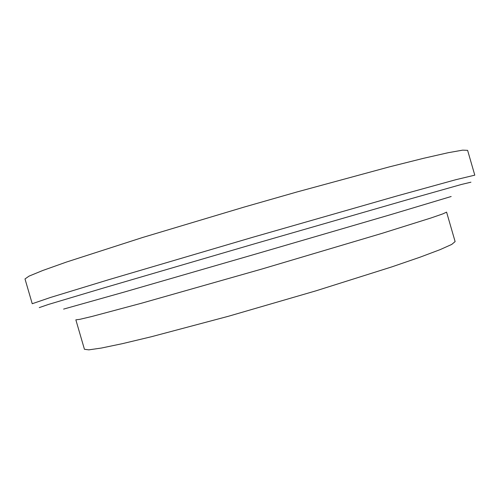 <?xml version="1.0" encoding="UTF-8"?>
<svg xmlns="http://www.w3.org/2000/svg" width="500" height="500" viewBox="0 0 500 500"><rect width="100%" height="100%" fill="white"/><g stroke="black" fill="none" stroke-linecap="round" stroke-linejoin="round"><path stroke-width="0.75" d="M455.119 241.594L451.719 244.431L440.138 249.625L420.081 257.175L391.875 266.869L315.831 290.869L228.444 316.262L151.381 336.737L122.369 343.669L101.394 348.044L88.831 349.856L84.438 349.281L75.85 319.837L79.856 319.325L92.056 316.438L141.419 303.25L261.906 269.025L382.075 233.337L430.956 217.987L442.869 213.869L446.587 212.125L455.119 241.594M467.612 150.35L462.663 150.144L448.119 152.725L423.531 158.312L389.162 166.931L296.856 192L244.112 207.087L142.5 237.525L66.487 262.044L42.731 270.5L29.069 276.112L25 278.944L32.231 303.725L50.587 297.438L108.525 279.756L252.869 237.244L397.525 195.794L455.919 179.681L474.787 175.156L467.612 150.35M470.931 182.194L461.488 184.45L406.594 199.95L254.762 243.744L103.1 288.125L48.444 304.45L39.263 307.606M451.169 196.506L391.281 214.469L257.594 253.494L123.806 292.181L63.612 309.106"/></g></svg>
